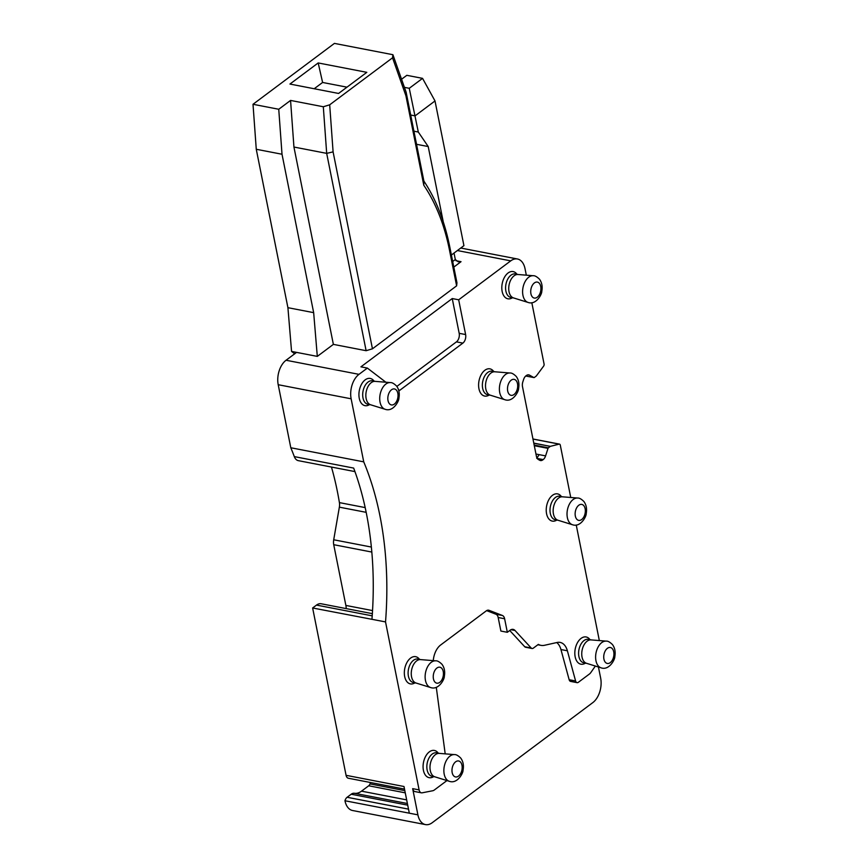 <?xml version="1.0" encoding="UTF-8"?>
<svg xmlns="http://www.w3.org/2000/svg" width="868" height="868" viewBox="0 0 868 868"><rect width="100%" height="100%" fill="white"/><g stroke="black" fill="none" stroke-linecap="round" stroke-linejoin="round"><path stroke-width="1.3" d="M407.385 803.508L354.415 793.276A9.19 5.599 100.9 0 0 351.193 794.231L347.113 797.28A5.512 3.364 100.9 0 0 344.965 800.752A18.38 11.197 100.9 0 0 352.549 810.506L425.494 824.6A18.38 11.197 100.9 0 0 432.21 822.723L592.811 702.613A18.38 11.197 100.9 0 0 600.667 678.168L598.432 667.004M354.415 793.276A20.214 12.326 100.9 0 0 361.511 791.16L406.658 799.884M405.258 792.842L368.705 785.779L361.511 791.16M368.705 785.779A3.678 2.235 100.9 0 0 370.007 783.902L404.814 790.629M370.517 782.524L370.007 783.902M404.51 789.099L348.35 778.238A5.512 3.364 -79.1 0 1 346.072 775.319L403.989 786.506L409.316 813.186L344.965 800.752M412.669 788.643L419.103 789.891A5.512 3.364 100.9 0 0 421.381 792.82L414.947 791.573A5.512 3.364 100.9 0 1 412.669 788.643L417.899 814.846A18.38 11.197 100.9 0 0 425.494 824.6M392.542 57.809L329.688 104.811L333.095 151.878L372.448 348.806L366.122 350.705L333.366 344.379L317.308 356.39L291.561 351.421L287.916 307.684L256.266 149.274L253.011 104.279L334.419 43.4L392.911 54.706L392.542 57.809L405.909 95.73L423.79 185.253A196.613 119.86 -79.1 0 1 449.461 249.995L449.776 246.935L456.948 282.784L456.622 285.843L449.461 249.995M294.686 353.797L291.561 351.421M372.448 348.806L456.622 285.843M354.947 471.595L298.353 460.658A11.024 6.716 100.9 0 1 294.306 456.611A275.633 168.034 100.9 0 0 290.802 447.758L278.205 384.708A18.38 11.197 -79.1 0 1 286.049 360.253L296.574 352.386M290.802 447.758L363.735 461.852L351.139 398.803A18.38 11.197 -79.1 0 1 358.983 374.347L367.359 368.086L360.925 366.839L452.239 298.549L459.183 333.312L465.617 334.56A6.434 3.917 100.9 0 1 462.872 343.11L399.931 390.188L398.586 389.927M457.382 250.548L510.731 260.867L458.673 299.796L452.239 298.549M346.072 775.319L312.632 607.98L385.533 621.911A275.633 168.034 100.9 0 0 363.735 461.852M371.949 619.285A275.633 168.034 100.9 0 0 353.656 468.08L294.306 456.611M346.224 608.598A14.702 8.962 100.9 0 0 345.865 605.43L333.724 544.692A9.19 5.599 100.9 0 1 333.713 539.777L339.355 507.162A9.19 5.599 100.9 0 0 339.41 502.615A275.633 168.034 100.9 0 0 331.457 467.06M372.35 613.654L321.214 603.77A12.868 7.845 100.9 0 0 316.505 605.083L372.209 615.846M312.632 607.98L316.505 605.083M419.103 789.891L385.533 621.911M599.332 640.573L576.244 525.021M570.743 497.483L560.283 445.1A1.834 1.118 100.9 0 0 559.524 444.123A1.834 1.118 100.9 0 0 559.209 444.134L550.345 446.347L548.359 447.834L534.178 445.089M533.809 443.233L550.345 446.347M548.359 447.834A0.922 0.564 -79.1 0 0 548.012 448.365L545.592 455.884A6.434 3.917 -79.1 0 1 543.184 459.595L537.238 458.445M531.824 302.715L544.073 364.017A1.834 1.118 100.9 0 1 543.618 366.122L536.294 376.018L534.308 377.504A0.922 0.564 -79.1 0 1 533.863 377.558L529.458 375.128A6.434 3.917 -79.1 0 0 528.742 374.868A6.434 3.917 -79.1 0 0 526.388 375.519L525.997 375.811A6.434 3.917 -79.1 0 0 523.588 379.522L522.84 381.844A6.434 3.917 -79.1 0 0 522.503 386.694L536.435 456.384A6.434 3.917 -79.1 0 0 538.366 459.53L539.722 460.279A6.434 3.917 -79.1 0 0 540.449 460.539A6.434 3.917 -79.1 0 0 542.804 459.888L543.184 459.595M510.731 260.867A18.38 11.197 -79.1 0 1 517.447 258.989A18.38 11.197 -79.1 0 1 525.042 268.744L526.323 275.178M317.308 356.39L313.663 312.654L287.916 307.684M333.095 151.878L326.683 153.365L366.122 350.705M329.688 104.811L323.308 106.753L326.683 153.365L293.937 147.039L333.366 344.379M313.663 312.654L282.013 154.244L278.747 109.26L290.563 100.428L293.937 147.039M455.95 260.704L461.038 261.68L458.109 261.756L455.32 259.554L454.018 253.065M282.013 154.244L256.266 149.274M278.747 109.26L253.011 104.279M323.308 106.753L290.563 100.428M366.817 72.337L318.187 62.941L289.945 84.055L338.574 93.451L366.817 72.337M405.909 95.73L406.137 92.236L392.911 54.706M406.137 92.236L423.899 181.13A202.125 123.223 -79.1 0 1 449.776 246.935M423.79 185.253L423.899 181.13M318.187 62.941L322.603 82.46L346.972 87.169M322.603 82.46L314.194 88.742M401.559 79.248L406.821 75.321L422.553 78.359L409.262 88.297L404.423 87.364M422.553 78.359L435.009 100.948L415.078 115.867L410.694 115.021M443.244 221.828L428.206 146.54L418.3 132.034L409.262 88.297M418.3 132.034L413.917 131.187M428.206 146.54L416.542 144.294M435.009 100.948L463.924 245.655L451.403 255.018M556.735 642.57A18.38 11.197 100.9 0 1 560.945 649.546L569.158 679.731A3.678 2.235 100.9 0 0 570.612 681.402L577.046 682.649A3.678 2.235 100.9 0 0 578.392 682.27L589.426 674.024A7.345 4.481 100.9 0 0 590.858 672.494L595.361 666.049M510.959 629.701L515.006 630.483L531.183 647.995L524.749 646.758A3.678 2.235 100.9 0 0 525.585 647.246L532.019 648.483A3.678 2.235 100.9 0 0 533.364 648.114L538.355 644.381A22.047 13.443 100.9 0 0 540.959 645.358A22.047 13.443 100.9 0 0 544.486 645.293L557.18 642.461A18.38 11.197 100.9 0 1 560.12 642.407A18.38 11.197 100.9 0 1 567.379 650.783L575.592 680.968A3.678 2.235 100.9 0 0 577.046 682.649M524.749 646.758L509.733 630.494M515.006 630.483A8.268 5.045 100.9 0 0 513.118 629.376A8.268 5.045 100.9 0 0 510.102 630.222L507.324 632.295L500.89 631.058L498.178 617.517A6.434 3.917 100.9 0 0 495.943 614.229L486.633 610.627M462.872 343.11L456.438 341.873L396.86 386.423M456.438 341.873A6.434 3.917 100.9 0 0 459.183 333.312M398.813 390.774A6.434 3.917 100.9 0 0 399.931 390.188M458.673 299.796L465.617 334.56M421.381 792.82A5.512 3.364 100.9 0 0 422.195 792.81L432.741 790.748A7.345 4.481 100.9 0 0 434.336 789.999L446.575 780.853A3.678 2.235 100.9 0 0 446.901 780.56M436.289 687.315L445.197 753.858M507.324 632.295L504.623 618.765A6.434 3.917 100.9 0 0 502.377 615.466L489.053 610.323A6.434 3.917 100.9 0 0 488.641 610.204A6.434 3.917 100.9 0 0 486.297 610.855L440.673 644.978A16.535 10.08 100.9 0 0 433.273 660.635M531.183 647.995A3.678 2.235 100.9 0 0 532.019 648.483M586.725 663.369L583.828 662.805A11.946 7.28 -79.1 0 1 580.779 660.841A11.946 7.28 -79.1 0 1 579.683 646.953A11.946 7.28 -79.1 0 1 588.352 639.358L591.26 639.911M585.499 663.13L584.837 663.488A13.855 8.441 -79.1 0 1 577.35 661.904A13.855 8.441 -79.1 0 1 577.307 642.993A13.855 8.441 -79.1 0 1 589.556 639.108A13.855 8.441 -79.1 0 1 589.676 639.26M434.976 776.86L432.08 776.296A11.946 7.28 -79.1 0 1 429.031 774.332A11.946 7.28 -79.1 0 1 427.935 760.433A11.946 7.28 -79.1 0 1 436.604 752.838L439.512 753.402M433.75 776.621L433.089 776.968A13.855 8.441 -79.1 0 1 425.602 775.395A13.855 8.441 -79.1 0 1 425.559 756.484A13.855 8.441 -79.1 0 1 437.808 752.589A13.855 8.441 -79.1 0 1 437.928 752.74M558.135 520.29L555.227 519.726A11.946 7.28 -79.1 0 1 552.189 517.762A11.946 7.28 -79.1 0 1 551.093 503.863A11.946 7.28 -79.1 0 1 559.762 496.268L562.67 496.832M556.909 520.051L556.247 520.399A13.855 8.441 -79.1 0 1 548.76 518.825A13.855 8.441 -79.1 0 1 548.717 499.914A13.855 8.441 -79.1 0 1 560.956 496.019A13.855 8.441 -79.1 0 1 561.086 496.171M416.239 683.083L413.342 682.519A11.946 7.28 -79.1 0 1 410.293 680.555A11.946 7.28 -79.1 0 1 409.197 666.667A11.946 7.28 -79.1 0 1 417.866 659.062L420.774 659.626M415.012 682.845L414.351 683.192A13.855 8.441 -79.1 0 1 406.864 681.619A13.855 8.441 -79.1 0 1 406.821 662.707A13.855 8.441 -79.1 0 1 419.07 658.823A13.855 8.441 -79.1 0 1 419.19 658.975M490.496 395.255L487.599 394.69A11.946 7.28 -79.1 0 1 484.55 392.727A11.946 7.28 -79.1 0 1 483.454 378.828A11.946 7.28 -79.1 0 1 492.123 371.233L495.031 371.797M489.27 395.016L488.619 395.363A13.855 8.441 -79.1 0 1 481.122 393.79A13.855 8.441 -79.1 0 1 481.089 374.878A13.855 8.441 -79.1 0 1 493.328 370.983A13.855 8.441 -79.1 0 1 493.447 371.135M370.831 404.835L367.923 404.271A11.946 7.28 -79.1 0 1 364.875 402.318A11.946 7.28 -79.1 0 1 363.779 388.419A11.946 7.28 -79.1 0 1 372.459 380.824L375.356 381.377M369.594 404.596L368.943 404.955A13.855 8.441 -79.1 0 1 361.457 403.381A13.855 8.441 -79.1 0 1 361.413 384.459A13.855 8.441 -79.1 0 1 373.652 380.575A13.855 8.441 -79.1 0 1 373.772 380.726M513.715 297.984L510.807 297.42A11.946 7.28 -79.1 0 1 507.769 295.456A11.946 7.28 -79.1 0 1 506.673 281.558A11.946 7.28 -79.1 0 1 515.342 273.962L518.25 274.527M512.489 297.746L511.827 298.093A13.855 8.441 -79.1 0 1 504.341 296.52A13.855 8.441 -79.1 0 1 504.297 277.608A13.855 8.441 -79.1 0 1 516.536 273.713A13.855 8.441 -79.1 0 1 516.666 273.865M583.925 661.449A11.946 7.28 100.9 0 0 586.497 663.293L601.036 667.817A13.628 8.3 100.9 0 1 598.106 665.713A13.628 8.3 100.9 0 1 596.707 650.295A13.628 8.3 100.9 0 1 606.19 641.126L591.01 639.9A11.946 7.28 100.9 0 0 582.699 647.929A11.946 7.28 100.9 0 0 583.925 661.449M432.177 774.94A11.946 7.28 100.9 0 0 434.749 776.784L449.288 781.298A13.628 8.3 100.9 0 1 446.358 779.193A13.628 8.3 100.9 0 1 444.959 763.775A13.628 8.3 100.9 0 1 454.441 754.607L439.262 753.381A11.946 7.28 100.9 0 0 430.951 761.42A11.946 7.28 100.9 0 0 432.177 774.94M555.336 518.37A11.946 7.28 100.9 0 0 557.896 520.214L572.446 524.728A13.628 8.3 100.9 0 1 569.516 522.623A13.628 8.3 100.9 0 1 568.117 507.205A13.628 8.3 100.9 0 1 577.6 498.037L562.421 496.811A11.946 7.28 100.9 0 0 554.11 504.851A11.946 7.28 100.9 0 0 555.336 518.37M413.439 681.163A11.946 7.28 100.9 0 0 416.011 683.007L430.55 687.521A13.628 8.3 100.9 0 1 427.62 685.427A13.628 8.3 100.9 0 1 426.221 669.998A13.628 8.3 100.9 0 1 435.703 660.83L420.524 659.604A11.946 7.28 100.9 0 0 412.213 667.644A11.946 7.28 100.9 0 0 413.439 681.163M487.697 393.334A11.946 7.28 100.9 0 0 490.268 395.179L504.807 399.692A13.628 8.3 100.9 0 1 501.878 397.587A13.628 8.3 100.9 0 1 500.489 382.17A13.628 8.3 100.9 0 1 509.961 373.001L494.793 371.775A11.946 7.28 100.9 0 0 486.471 379.815A11.946 7.28 100.9 0 0 487.697 393.334M368.021 402.926A11.946 7.28 100.9 0 0 370.593 404.77L385.132 409.284A13.628 8.3 100.9 0 1 382.202 407.179A13.628 8.3 100.9 0 1 380.813 391.761A13.628 8.3 100.9 0 1 390.296 382.593L375.117 381.367A11.946 7.28 100.9 0 0 366.806 389.406A11.946 7.28 100.9 0 0 368.021 402.926M510.916 296.064A11.946 7.28 100.9 0 0 513.476 297.908L528.026 302.422A13.628 8.3 100.9 0 1 525.097 300.317A13.628 8.3 100.9 0 1 523.697 284.899A13.628 8.3 100.9 0 1 533.18 275.731L518.001 274.505A11.946 7.28 100.9 0 0 509.69 282.545A11.946 7.28 100.9 0 0 510.916 296.064M367.359 368.086L385.88 382.235M407.71 805.157L351.193 794.231M347.113 797.28L408.513 809.139M409.316 813.186L417.899 814.846M286.049 360.253L358.983 374.347M461.038 261.68L453.812 267.094M351.139 398.803L278.205 384.708M339.41 502.615L365.189 507.596M339.355 507.162L366.188 512.337M333.713 539.777L371.374 547.057M333.724 544.692L371.829 552.059M345.865 605.43L372.546 610.584M559.209 444.134L532.974 439.067M543.91 445.1L533.777 443.103M534.297 445.707L541.578 447.118L541.925 446.586M535.957 454.029L545.592 455.884M548.012 448.365L541.578 447.118M536.75 458.347L539.158 454.648M542.804 459.888L537.563 458.879M525.769 375.996L533.863 377.558M529.458 375.128L527.972 374.846M452.695 261.518L455.32 259.554M488.217 610.161L489.053 610.323M502.377 615.466L495.943 614.229M498.178 617.517L504.623 618.765M560.945 649.546L567.379 650.783M569.158 679.731L575.592 680.968M605.213 662.121A8.127 4.958 100.9 0 0 612.428 659.995A8.127 4.958 100.9 0 0 612.439 648.83A8.127 4.958 100.9 0 0 605.224 650.957A8.127 4.958 100.9 0 0 605.213 662.121M453.465 775.612A8.127 4.958 100.9 0 0 460.68 773.486A8.127 4.958 100.9 0 0 460.691 762.31A8.127 4.958 100.9 0 0 453.476 764.437A8.127 4.958 100.9 0 0 453.465 775.612M576.623 519.042A8.127 4.958 100.9 0 0 583.838 516.916A8.127 4.958 100.9 0 0 583.849 505.74A8.127 4.958 100.9 0 0 576.634 507.867A8.127 4.958 100.9 0 0 576.623 519.042M434.727 681.836A8.127 4.958 100.9 0 0 441.942 679.709A8.127 4.958 100.9 0 0 441.953 668.544A8.127 4.958 100.9 0 0 434.738 670.671A8.127 4.958 100.9 0 0 434.727 681.836M508.984 394.007A8.127 4.958 100.9 0 0 516.2 391.88A8.127 4.958 100.9 0 0 516.221 380.705A8.127 4.958 100.9 0 0 508.995 382.831A8.127 4.958 100.9 0 0 508.984 394.007M389.309 403.587A8.127 4.958 100.9 0 0 396.535 401.461A8.127 4.958 100.9 0 0 396.546 390.296A8.127 4.958 100.9 0 0 389.32 392.423A8.127 4.958 100.9 0 0 389.309 403.587M532.203 296.726A8.127 4.958 100.9 0 0 539.419 294.61A8.127 4.958 100.9 0 0 539.429 283.435A8.127 4.958 100.9 0 0 532.214 285.561A8.127 4.958 100.9 0 0 532.203 296.726M559.524 444.123L532.963 438.991M533.972 377.591L525.758 376.007M517.447 258.989L460.745 248.031M537.845 644.761L540.959 645.358M590.034 639.673L589.556 639.108M438.286 753.164L437.808 752.589M561.433 496.594L560.956 496.019M419.548 659.387L419.07 658.823M493.805 371.558L493.328 370.983M374.13 381.15L373.652 380.575M517.013 274.288L516.536 273.713M606.19 641.126C607.795 640.909 609.889 642.06 612.461 644.566C614.902 647.886 615.683 651.933 614.804 656.707C615.011 659.496 609.13 670.769 601.036 667.817M454.441 754.607C456.047 754.4 458.141 755.54 460.713 758.046C463.154 761.366 463.935 765.413 463.056 770.187C463.262 772.976 457.382 784.26 449.288 781.298M577.6 498.037C579.206 497.831 581.3 498.97 583.871 501.476C586.312 504.796 587.093 508.843 586.215 513.617C586.421 516.406 580.54 527.69 572.446 524.728M435.703 660.83C437.309 660.624 439.403 661.774 441.975 664.28C444.416 667.6 445.197 671.637 444.318 676.411C444.524 679.21 438.644 690.483 430.55 687.521M509.961 373.001C511.577 372.795 513.661 373.934 516.232 376.441C518.673 379.761 519.455 383.808 518.576 388.582C518.782 391.37 512.901 402.654 504.807 399.692M390.296 382.593C391.902 382.376 393.985 383.526 396.567 386.032C398.998 389.352 399.779 393.399 398.9 398.173C399.106 400.962 393.237 412.235 385.132 409.284M533.18 275.731C534.786 275.525 536.88 276.664 539.451 279.171C541.892 282.491 542.674 286.538 541.795 291.312C542.001 294.1 536.12 305.384 528.026 302.422"/></g></svg>

